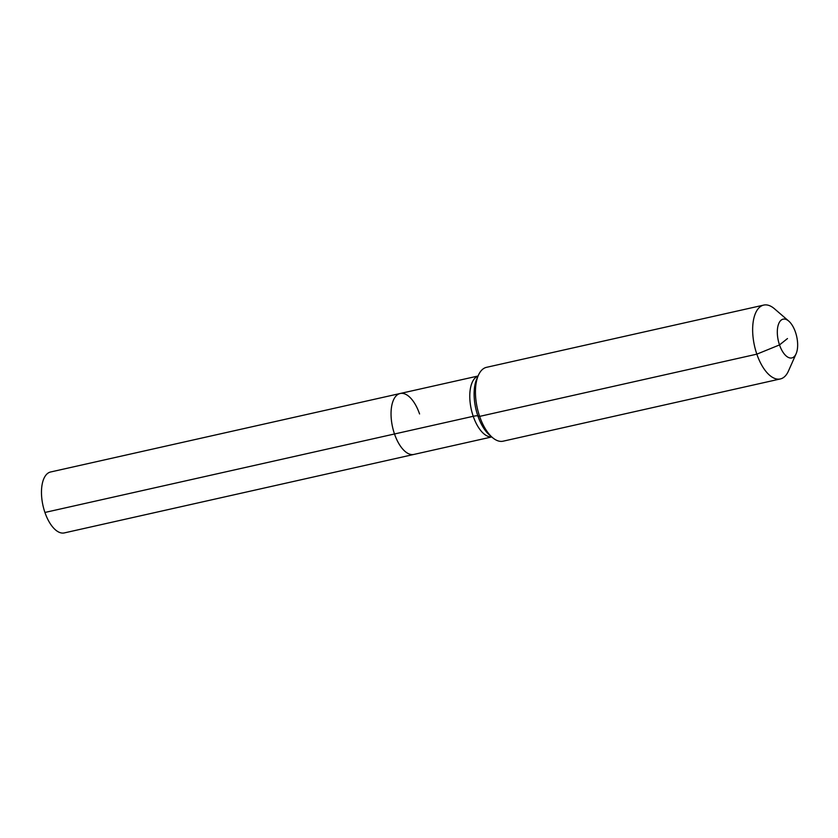 <?xml version="1.0" encoding="UTF-8"?>
<svg xmlns="http://www.w3.org/2000/svg" width="838" height="838" viewBox="0 0 838 838"><rect width="100%" height="100%" fill="white"/><g stroke="black" fill="none" stroke-linecap="round" stroke-linejoin="round"><path stroke-width="1.26" d="M491.749 436.954L64.306 532.916A31.226 14.801 -102.7 0 1 44.927 512.458A31.226 14.801 -102.7 0 1 50.626 471.983L400.187 393.493A31.226 14.801 -102.7 0 1 419.566 413.951M796.1 353.772A19.871 9.417 -102.7 0 1 779.508 344.921A19.871 9.417 -102.7 0 1 778.628 323.897A19.871 9.417 -102.7 0 1 788.768 321.101A19.871 9.417 -102.7 0 1 795.461 332.173A19.871 9.417 -102.7 0 1 796.1 353.772L788.453 371.025A37.857 17.944 -102.7 0 1 780.325 378.954L503.114 441.186A37.857 17.944 -102.7 0 1 492.377 437.488A37.857 17.944 -102.7 0 1 479.629 416.392L477.859 415.899A9.459 1.875 -18.9 0 0 473.229 416.297L394.499 433.979A31.226 14.801 -102.7 0 0 413.867 454.437A31.226 14.801 -102.7 0 1 394.499 433.979A31.226 14.801 -102.7 0 1 400.187 393.493A31.226 14.801 -102.7 0 0 394.499 433.979L44.927 512.458M780.325 378.954A37.857 17.944 -102.7 0 1 756.84 354.16A37.857 17.944 -102.7 0 1 763.743 305.084A37.857 17.944 -102.7 0 1 774.48 308.782L788.768 321.101M787.479 338.552L779.508 344.921L756.84 354.16L479.629 416.392A37.857 17.944 -102.7 0 1 478.404 375.246A37.857 17.944 -102.7 0 1 486.532 367.327L763.743 305.084M491.697 436.902A31.226 14.801 -102.7 0 1 473.229 416.297A31.226 14.801 -102.7 0 1 475.848 377.33A31.226 14.801 -102.7 0 1 478.037 376.084M492.377 437.488L489.319 434.849A34.002 16.121 -102.7 0 1 477.859 415.899A34.002 16.121 -102.7 0 1 476.77 378.944L478.404 375.246M478.069 376.011L400.187 393.493"/></g></svg>

